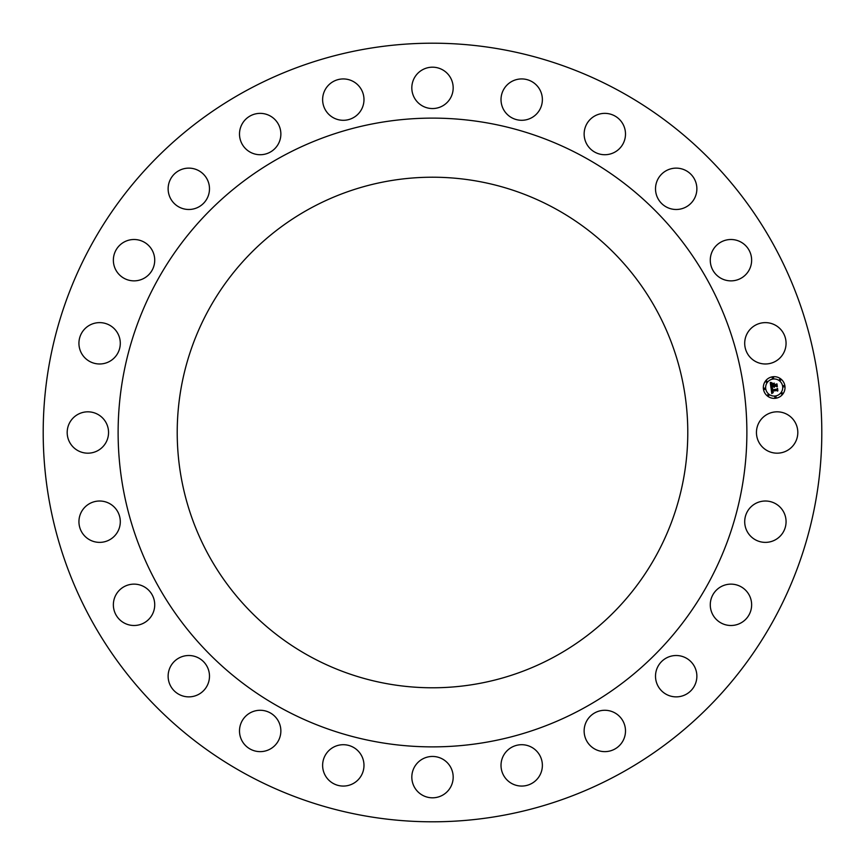 <?xml version="1.0" encoding="UTF-8"?>
<svg xmlns="http://www.w3.org/2000/svg" width="865" height="865" viewBox="0 0 865 865"><rect width="100%" height="100%" fill="white"/><g stroke="black" fill="none" stroke-linecap="round" stroke-linejoin="round"><path stroke-width="1.3" d="M795.281 422.585A20.674 20.674 0 0 1 787.042 450.643A20.674 20.674 0 0 1 758.983 442.415A20.674 20.674 0 0 1 767.212 414.357A20.674 20.674 0 0 1 795.281 422.585M245.855 774.143A389.304 389.304 0 0 1 90.857 245.855A389.304 389.304 0 0 1 619.145 90.857A389.304 389.304 0 0 1 774.143 619.145A389.304 389.304 0 0 1 245.855 774.143M554.887 208.465A255.283 255.283 0 0 1 656.535 554.887A255.283 255.283 0 0 1 310.113 656.535A255.283 255.283 0 0 1 208.465 310.113A255.283 255.283 0 0 1 554.887 208.465M281.774 708.392A314.384 314.384 0 0 1 156.608 281.774A314.384 314.384 0 0 1 583.226 156.608A314.384 314.384 0 0 1 708.392 583.226A314.384 314.384 0 0 1 281.774 708.392M785.485 516.816A20.674 20.674 0 0 1 770.261 541.793A20.674 20.674 0 0 1 745.295 526.58A20.674 20.674 0 0 1 760.508 501.603A20.674 20.674 0 0 1 785.485 516.816M751.631 605.305A20.674 20.674 0 0 1 730.471 625.492A20.674 20.674 0 0 1 710.284 604.332A20.674 20.674 0 0 1 731.444 584.145A20.674 20.674 0 0 1 751.631 605.305M696.033 682.009A20.674 20.674 0 0 1 670.364 696.033A20.674 20.674 0 0 1 656.351 670.364A20.674 20.674 0 0 1 682.009 656.351A20.674 20.674 0 0 1 696.033 682.009M622.476 741.716A20.674 20.674 0 0 1 594.06 748.614A20.674 20.674 0 0 1 587.151 720.199A20.674 20.674 0 0 1 615.577 713.301A20.674 20.674 0 0 1 622.476 741.716M535.965 780.349A20.674 20.674 0 0 1 506.739 779.657A20.674 20.674 0 0 1 507.42 750.42A20.674 20.674 0 0 1 536.657 751.112A20.674 20.674 0 0 1 535.965 780.349M442.415 795.281A20.674 20.674 0 0 1 414.357 787.042A20.674 20.674 0 0 1 422.585 758.983A20.674 20.674 0 0 1 450.643 767.212A20.674 20.674 0 0 1 442.415 795.281M348.184 785.485A20.674 20.674 0 0 1 323.207 770.261A20.674 20.674 0 0 1 338.42 745.295A20.674 20.674 0 0 1 363.397 760.508A20.674 20.674 0 0 1 348.184 785.485M259.695 751.631A20.674 20.674 0 0 1 239.508 730.471A20.674 20.674 0 0 1 260.668 710.284A20.674 20.674 0 0 1 280.855 731.444A20.674 20.674 0 0 1 259.695 751.631M182.991 696.033A20.674 20.674 0 0 1 168.967 670.364A20.674 20.674 0 0 1 194.636 656.351A20.674 20.674 0 0 1 208.649 682.009A20.674 20.674 0 0 1 182.991 696.033M123.284 622.476A20.674 20.674 0 0 1 116.386 594.06A20.674 20.674 0 0 1 144.801 587.151A20.674 20.674 0 0 1 151.699 615.577A20.674 20.674 0 0 1 123.284 622.476M84.651 535.965A20.674 20.674 0 0 1 85.343 506.739A20.674 20.674 0 0 1 114.58 507.42A20.674 20.674 0 0 1 113.888 536.657A20.674 20.674 0 0 1 84.651 535.965M69.719 442.415A20.674 20.674 0 0 1 77.958 414.357A20.674 20.674 0 0 1 106.017 422.585A20.674 20.674 0 0 1 97.788 450.643A20.674 20.674 0 0 1 69.719 442.415M79.515 348.184A20.674 20.674 0 0 1 94.739 323.207A20.674 20.674 0 0 1 119.705 338.42A20.674 20.674 0 0 1 104.492 363.397A20.674 20.674 0 0 1 79.515 348.184M113.369 259.695A20.674 20.674 0 0 1 134.529 239.508A20.674 20.674 0 0 1 154.716 260.668A20.674 20.674 0 0 1 133.556 280.855A20.674 20.674 0 0 1 113.369 259.695M168.967 182.991A20.674 20.674 0 0 1 194.636 168.967A20.674 20.674 0 0 1 208.649 194.636A20.674 20.674 0 0 1 182.991 208.649A20.674 20.674 0 0 1 168.967 182.991M242.524 123.284A20.674 20.674 0 0 1 270.94 116.386A20.674 20.674 0 0 1 277.849 144.801A20.674 20.674 0 0 1 249.423 151.699A20.674 20.674 0 0 1 242.524 123.284M329.035 84.651A20.674 20.674 0 0 1 358.261 85.343A20.674 20.674 0 0 1 357.58 114.58A20.674 20.674 0 0 1 328.343 113.888A20.674 20.674 0 0 1 329.035 84.651M422.585 69.719A20.674 20.674 0 0 1 450.643 77.958A20.674 20.674 0 0 1 442.415 106.017A20.674 20.674 0 0 1 414.357 97.788A20.674 20.674 0 0 1 422.585 69.719M516.816 79.515A20.674 20.674 0 0 1 541.793 94.739A20.674 20.674 0 0 1 526.58 119.705A20.674 20.674 0 0 1 501.603 104.492A20.674 20.674 0 0 1 516.816 79.515M605.305 113.369A20.674 20.674 0 0 1 625.492 134.529A20.674 20.674 0 0 1 604.332 154.716A20.674 20.674 0 0 1 584.145 133.556A20.674 20.674 0 0 1 605.305 113.369M682.009 168.967A20.674 20.674 0 0 1 696.033 194.636A20.674 20.674 0 0 1 670.364 208.649A20.674 20.674 0 0 1 656.351 182.991A20.674 20.674 0 0 1 682.009 168.967M741.716 242.524A20.674 20.674 0 0 1 748.614 270.94A20.674 20.674 0 0 1 720.199 277.849A20.674 20.674 0 0 1 713.301 249.423A20.674 20.674 0 0 1 741.716 242.524M780.349 329.035A20.674 20.674 0 0 1 779.657 358.261A20.674 20.674 0 0 1 750.42 357.58A20.674 20.674 0 0 1 751.112 328.343A20.674 20.674 0 0 1 780.349 329.035M772.769 376.762A10.845 10.845 0 0 0 763.427 388.936A10.845 10.845 0 0 0 775.602 398.278A10.845 10.845 0 0 0 784.933 386.104A10.845 10.845 0 0 0 772.769 376.762M775.299 395.997A8.553 8.553 0 0 0 782.652 386.406A8.553 8.553 0 0 0 773.061 379.043A8.553 8.553 0 0 0 765.709 388.634A8.553 8.553 0 0 0 775.299 395.997M771.039 387.963L771.753 393.564L773.115 392.688L772.142 392.396L771.85 391.196L773.245 392.429L772.207 391.153L776.878 390.537L777.516 391.121L777.235 388.98L771.688 390.212L772.477 388.428L771.039 387.963M771.321 387.661L772.661 388.234L771.321 387.661M772.088 388.839L771.915 390.007L776.813 389.358L777.451 388.634L777.862 390.764L777.548 388.353L776.759 389.218L772.034 389.834L772.088 388.839M770.261 382.622L770.91 387.509L773.418 386.525L774.207 387.369L773.807 386.482L774.424 387.131L774.153 386.428L776.175 386.168L776.889 386.85L776.586 384.547L773.688 385.541L774.218 383.573L772.25 383.822L773.234 385.185L771.418 385.422L771.439 383.606L771.31 385.563L773.288 385.585L771.093 385.877L770.975 384.082L771.775 383.206L770.261 382.622M770.672 382.341L772.056 382.892L770.672 382.341M774.402 383.195L772.315 383.595L774.402 383.195M774.024 385.076L773.894 384.114L773.916 385.217L776.857 384.136L777.311 386.579L776.954 383.855L774.024 385.076M764.649 389.434A0.66 0.66 0 0 0 765.222 388.699A0.66 0.66 0 0 0 764.476 388.125A0.66 0.66 0 0 0 763.914 388.872A0.66 0.66 0 0 0 764.649 389.434M772.996 378.556A0.66 0.66 0 0 0 773.57 377.81A0.66 0.66 0 0 0 772.834 377.248A0.66 0.66 0 0 0 772.261 377.983A0.66 0.66 0 0 0 772.996 378.556M766.574 382.265A0.66 0.66 0 0 0 767.136 381.53A0.66 0.66 0 0 0 766.401 380.957A0.66 0.66 0 0 0 765.839 381.703A0.66 0.66 0 0 0 766.574 382.265M783.885 386.904A0.66 0.66 0 0 0 784.447 386.168A0.66 0.66 0 0 0 783.712 385.595A0.66 0.66 0 0 0 783.149 386.341A0.66 0.66 0 0 0 783.885 386.904M780.176 380.47A0.66 0.66 0 0 0 780.738 379.735A0.66 0.66 0 0 0 780.003 379.173A0.66 0.66 0 0 0 779.43 379.908A0.66 0.66 0 0 0 780.176 380.47M775.364 396.484A0.66 0.66 0 0 0 774.791 397.219A0.66 0.66 0 0 0 775.537 397.781A0.66 0.66 0 0 0 776.1 397.046A0.66 0.66 0 0 0 775.364 396.484M768.196 394.559A0.66 0.66 0 0 0 767.623 395.294A0.66 0.66 0 0 0 768.358 395.867A0.66 0.66 0 0 0 768.931 395.121A0.66 0.66 0 0 0 768.196 394.559M781.787 392.764A0.66 0.66 0 0 0 781.225 393.51A0.66 0.66 0 0 0 781.96 394.072A0.66 0.66 0 0 0 782.533 393.337A0.66 0.66 0 0 0 781.787 392.764"/></g></svg>
